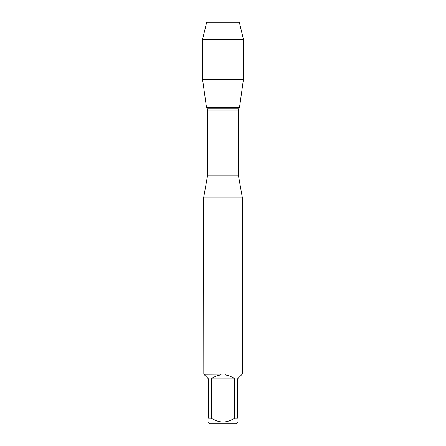 <?xml version="1.0" encoding="UTF-8"?>
<svg xmlns="http://www.w3.org/2000/svg" width="446" height="446" viewBox="0 0 446 446"><rect width="100%" height="100%" fill="white"/><g stroke="black" fill="none" stroke-linecap="round" stroke-linejoin="round"><path stroke-width="0.67" d="M242.401 197.968L203.599 197.968L203.811 374.239L242.401 374.021L242.401 197.968L238.504 175.863L207.496 175.863L203.599 197.968M234.624 418.086L234.624 378.866C232.026 376.82 229.093 375.532 225.821 375.014L241.414 375.014L237.556 378.866L237.556 418.086C237.556 423.321 237.556 423.321 237.556 418.086L234.624 418.086C226.869 423.321 219.12 423.321 211.376 418.086L208.444 418.086C208.444 423.321 208.444 423.321 208.444 418.086L208.444 378.866L204.586 375.014L220.179 375.014C216.907 375.532 213.974 376.82 211.376 378.866L211.376 418.086M237.556 422.156L236.012 423.7L209.988 423.7L208.444 422.156M242.189 374.239L241.414 375.014M225.821 375.014L225.882 374.239M204.586 375.014L203.811 374.239M220.118 374.239L220.179 375.014M207.496 175.863L207.563 110.112L206.481 107.313L239.519 107.313L206.481 107.313L202.595 79.672L206.481 107.313L223 107.313M211.376 378.866L234.624 378.866M243.405 39.265L202.595 39.265L206.654 22.3L239.346 22.3L243.405 39.265L243.405 79.672L202.595 79.672L202.595 39.265L206.654 22.3L223 22.3L223 39.265M207.563 175.094L238.437 175.094L238.437 110.112L207.563 110.112M207.044 108.25L238.956 108.25L239.519 107.313L243.405 79.672M238.437 110.112L238.956 108.25M238.504 175.863L238.437 175.094M202.595 39.265L202.595 79.672"/></g></svg>

